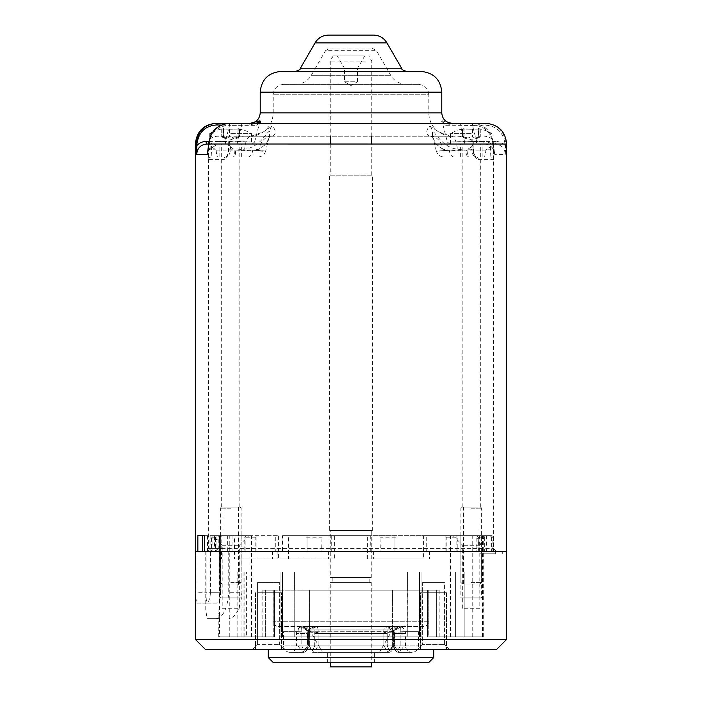 <?xml version="1.0" encoding="UTF-8"?>
<svg xmlns="http://www.w3.org/2000/svg" width="702" height="702" viewBox="0 0 702 702"><rect width="100%" height="100%" fill="white"/><g stroke="black" fill="none" stroke-linecap="round" stroke-linejoin="round"><path stroke-width="0.53" stroke-dasharray="3.51 2.63" d="M273.455 662.749L428.545 662.749M371.753 582.353L371.753 662.749L330.247 662.749L330.247 582.353L371.753 582.353L330.247 582.353M327.658 662.749L327.658 652.377L374.341 652.377L327.658 652.377M374.341 662.749L374.341 652.377M379.449 652.377L322.551 652.377L309.6 629.94L392.4 629.94L309.6 629.94A7.002 7.002 0 0 0 296.534 633.441L307.599 633.441L307.643 632.493L307.599 633.441L296.534 633.441L296.534 645.893L307.599 645.893L302.755 652.377L307.599 645.893L307.599 633.441L307.599 645.893L296.534 645.893C296.147 649.833 293.989 651.991 290.049 652.377L302.755 652.377L297.938 645.893L302.755 652.377C305.502 652.544 307.283 650.385 308.125 645.893L307.362 645.893L307.423 632.142L315.233 626.956L314.759 632.142L315.233 626.956L307.423 632.142L307.362 645.893C305.51 650.912 303.659 650.912 301.816 645.893C303.659 650.912 305.51 650.912 307.362 645.893L308.125 645.893L308.125 633.441L307.362 633.441L308.125 633.441L308.169 632.397L307.423 632.142L308.169 632.397C307.704 629.44 315.409 625.965 315.233 626.956C314.9 627.421 310.047 626.447 308.169 632.397L307.643 632.493C307.88 628.229 315.277 626.307 315.926 626.816C317.532 626.474 318.269 628.369 318.146 632.493C318.26 628.211 317.453 626.324 315.724 626.816C314.794 626.351 307.801 628.483 307.643 632.493L308.169 632.397L308.125 645.893L307.599 645.893L308.125 645.893C307.283 650.385 305.502 652.544 302.755 652.377L290.049 652.377C286.109 651.991 283.95 649.833 283.564 645.893L301.816 645.893L301.816 632.142L307.423 632.142L301.816 632.142L301.816 645.893L283.564 645.893L283.564 631.624L297.955 631.624L297.938 632.142L297.955 631.624C298.245 628.176 299.254 626.561 300.982 626.789C301.807 626.245 309.442 628.509 309.371 631.624L309.38 632.142L309.371 631.624C309.485 628.527 301.685 626.219 300.947 626.789C299.245 626.57 298.245 628.185 297.955 631.624L283.564 631.624A5.186 5.186 0 0 0 278.378 626.438L423.622 626.438A5.186 5.186 0 0 0 418.436 631.624L404.045 631.624L404.062 632.142L404.045 631.624C403.755 628.176 402.746 626.561 401.017 626.789C400.193 626.245 392.558 628.509 392.629 631.624L392.62 632.142L392.629 631.624C392.515 628.527 400.315 626.219 401.053 626.789C402.755 626.57 403.755 628.185 404.045 631.624L400.175 631.8L400.377 626.956L400.184 632.142L394.577 632.142L386.767 626.956L387.241 632.142L386.767 626.956L394.577 632.142L394.638 633.441L394.577 632.142L400.184 632.142L400.184 645.893C398.341 650.912 396.49 650.912 394.638 645.893L394.638 633.441L394.638 645.893C396.49 650.912 398.341 650.912 400.184 645.893L400.175 631.8L404.045 631.624L418.436 631.624L418.436 645.893L404.062 645.893L399.245 652.377L394.401 645.893L399.245 652.377L404.062 645.893L418.436 645.893C418.05 649.833 415.891 651.991 411.951 652.377L399.245 652.377L411.951 652.377C408.011 651.991 405.853 649.833 405.466 645.893L394.401 645.893L394.357 632.493C394.12 628.229 386.723 626.307 386.074 626.816C384.468 626.474 383.731 628.369 383.854 632.493L383.897 633.441L383.854 632.493C383.74 628.211 384.547 626.324 386.275 626.816C387.206 626.351 394.199 628.483 394.357 632.493L393.831 632.397C394.296 629.44 386.591 625.965 386.767 626.956C387.1 627.421 391.953 626.447 393.831 632.397L394.401 633.441L405.466 633.441A7.002 7.002 0 0 0 392.4 629.94L379.449 652.377L322.551 652.377M318.103 633.441L318.146 632.493L318.103 633.441L383.897 633.441L318.103 633.441L318.103 645.893L313.759 652.377L309.38 645.893L313.759 652.377L318.103 645.893L318.103 633.441L314.698 633.441L314.698 645.893C312.846 650.912 310.995 650.912 309.152 645.893L309.152 632.142L314.759 632.142L314.698 633.441L314.759 632.142L318.146 632.493L309.152 632.142L301.623 626.956L301.825 631.8L301.623 626.956L309.143 631.8L309.152 645.893C310.995 650.912 312.846 650.912 314.698 645.893L314.698 633.441L318.103 633.441M392.62 645.893L388.241 652.377L383.897 645.893L388.241 652.377L392.62 645.893L309.38 645.893L392.62 645.893L392.62 632.142L392.62 645.893L393.611 645.893L392.848 645.893L392.857 631.8L400.377 626.956L392.848 632.142L387.241 632.142L387.302 645.893C389.154 650.912 391.005 650.912 392.848 645.893C391.005 650.912 389.154 650.912 387.302 645.893L387.241 632.142L383.854 632.493L392.848 632.142L392.848 645.893L393.611 645.893L393.611 632.142L392.848 632.142L393.62 631.765C395.884 628.308 398.131 626.711 400.377 626.956L386.767 626.956L400.377 626.956C401.079 625.728 392.409 629.913 393.62 631.765L393.611 645.893L392.62 645.893M428.808 590.128L428.808 621.252L273.192 621.252L428.808 621.252A5.186 5.186 0 0 1 423.622 626.438L278.378 626.438A5.186 5.186 0 0 1 273.192 621.252L273.192 590.128L428.808 590.128L273.192 590.128M273.245 590.128L262.82 590.128L274.464 590.128L273.245 590.128L273.245 636.811L262.82 636.811L274.464 636.811L265.347 636.811L274.464 636.811L273.245 636.811L273.245 590.128M246.621 636.811L218.726 636.811L265.347 636.811L265.347 590.128L309.406 590.128L265.347 590.128L265.347 636.811L246.621 636.811L246.621 571.972L237.811 571.972L282.555 571.972L280.054 571.972L282.555 571.972L282.555 636.811L421.946 636.811L419.445 636.811L419.445 571.972L464.189 571.972L407.59 571.972L464.189 571.972L419.445 571.972L421.946 571.972L419.445 571.972L419.445 636.811L280.054 636.811L282.555 636.811L282.555 571.972L241.953 571.972L241.953 535.661L232.95 535.661L245.884 535.661L244.779 537.223L244.779 551.228L245.884 551.228L245.884 535.661L278.413 535.661L241.953 535.661M392.593 590.128L309.406 590.128L407.783 590.128L392.593 590.128L392.593 636.811L309.406 636.811L407.783 636.811L392.593 636.811L392.593 590.128M407.783 590.128L436.653 590.128L407.59 590.128L407.783 636.811L419.559 636.811L407.783 636.811L407.783 590.128M428.755 590.128L439.18 590.128L428.755 590.128L428.755 636.811L439.18 636.811L427.536 636.811L436.653 636.811L427.536 636.811L428.755 636.811L428.755 590.128M282.441 636.811L309.406 636.811L282.441 636.811L282.441 571.972L280.054 571.972L294.41 571.972L282.441 571.972L282.441 636.811M482.449 636.811L464.189 636.811L464.189 571.972L464.189 636.811L436.653 636.811L482.449 636.811L482.449 535.661L423.587 535.661L423.587 559.003L367.62 559.003L367.62 535.661L288.461 535.661L288.461 559.003L234.45 559.003L234.45 535.661L229.782 535.661L251.5 535.661L219.55 535.661L219.55 636.811M472.218 636.811L472.218 535.661L334.38 535.661L334.38 559.003L278.413 559.003L278.413 535.661M218.726 636.811L219.55 535.661M218.726 613.074L219.744 618.655L207.108 618.655L219.744 618.655M241.953 636.811L241.953 592.725C240.558 608.23 236.284 616.874 229.142 618.655M229.782 636.811L229.782 535.661M472.218 535.661L482.449 535.661M216.313 603.097L206.221 603.097C208.669 602.448 210.065 598.99 210.389 592.725L220.595 592.725C220.252 598.981 218.822 602.448 216.313 603.097L207.178 603.097C206.414 602.448 206.055 598.981 206.09 592.725L195.893 592.725L195.893 551.228L282.502 551.228L282.502 535.661L367.62 535.661M282.502 535.661L288.461 535.661M210.126 551.228L210.126 535.661L234.45 535.661M210.126 535.661L219.129 535.661M220.893 535.661L248.903 535.661L220.893 535.661C219.094 538.741 217.874 540.128 217.225 539.812L216.304 539.373L214.593 535.661M445.112 551.228L446.218 551.228L446.218 537.223L445.112 535.661L445.112 551.228L426.711 551.228L426.711 535.661L492.093 535.661L334.38 535.661M426.711 535.661L423.587 535.661M476.404 535.661L453.097 535.661L476.404 535.661C479.071 541.505 480.694 544.103 481.274 543.445C482.098 544.094 483.151 541.505 484.415 535.661M367.62 559.003L423.587 559.003M370.744 535.661L370.744 551.228L373.596 551.228L373.596 559.003M234.45 559.003L288.461 559.003M334.38 559.003L278.413 559.003M277.079 551.228L277.079 559.003M322.051 551.228L322.051 535.661L321.648 551.228L370.744 551.228M256.888 551.228L255.782 551.228L255.782 537.223L256.888 535.661L256.888 551.228L275.289 551.228L275.289 535.661M379.949 551.228L379.949 535.661L380.352 551.228L331.256 551.228L331.256 535.661M216.936 551.228L216.936 535.661L215.435 537.223L215.435 551.228M227.65 551.228L227.65 535.661M307.02 551.228L307.02 535.661L307.02 551.228L282.502 551.228M212.908 551.228L212.908 535.661L211.407 537.223L211.407 551.228M232.95 535.661L232.95 551.228L245.884 551.228M394.98 551.228L394.98 535.661L394.98 551.228L476.842 551.228L476.842 535.661L478.378 537.223L478.378 551.228L476.842 551.228M456.116 551.228L456.116 535.661L457.221 537.223L457.221 551.228L492.093 551.228L492.093 535.661M490.154 535.661L491.663 537.223L493.418 537.223L491.883 535.661L492.093 551.228M373.596 551.228L426.711 551.228M429.554 551.228L429.554 559.003M491.883 551.228L478.378 551.228M395.384 551.228L380.352 551.228M331.256 551.228L275.289 551.228M255.782 551.228L244.779 551.228M232.95 551.228L195.893 551.228M306.616 551.228L321.648 551.228M446.218 551.228L457.221 551.228M478.378 537.223L484.678 537.223L484.678 551.228M484.678 537.223L483.169 535.661M495.314 551.228L495.314 553.817L479.642 553.817L495.314 553.817M479.642 535.661L479.642 553.817M502.299 551.228L502.299 553.817M486.626 535.661L486.626 553.817M491.663 537.223L491.663 551.228M493.418 537.223L493.418 551.228M395.384 537.223L380.352 537.223M328.404 551.228L328.404 559.003M272.446 551.228L272.446 559.003M255.782 537.223L244.779 537.223M241.953 571.972L246.621 571.972M228.738 551.228L228.738 592.725L241.953 592.725M216.506 618.655C223.359 616.918 227.43 608.274 228.738 592.725M205.914 551.228L205.756 609.898L207.108 618.655M206.09 592.725L206.09 551.228M220.595 592.725L220.595 551.228M207.178 603.097L197.086 603.097C196.262 602.448 195.867 598.99 195.893 592.725M206.221 603.097L197.086 603.097M210.389 592.725L210.389 551.228M506.616 639.408L195.384 639.408M496.244 649.78L205.756 649.78M449.605 649.78L444.419 644.594L449.605 649.78L417.444 649.78L449.605 649.78L417.444 649.78L422.63 644.594L444.419 644.594L422.63 644.594L422.63 582.353L444.419 582.353L422.63 582.353L433.529 582.353L422.63 582.353L422.63 644.594L444.419 644.594L444.419 582.353L433.529 582.353L444.419 582.353L444.419 644.594L422.63 644.594L417.444 649.78M268.471 649.78L284.556 649.78L255.502 649.78L255.502 592.725L281.441 592.725L255.502 592.725L255.502 649.78L281.441 649.78L255.502 649.78L281.441 649.78L281.441 592.725L268.471 592.725C254.484 592.725 254.484 592.725 268.471 592.725C282.467 592.725 282.467 592.725 268.471 592.725L281.441 592.725L281.441 649.78L268.471 649.78M281.441 649.78L433.739 649.78L420.559 649.78L420.559 592.725L446.498 592.725L420.559 592.725L446.498 592.725L446.498 649.78L446.498 592.725L433.529 592.725C447.516 592.725 447.516 592.725 433.529 592.725C419.533 592.725 419.533 592.725 433.529 592.725L420.559 592.725L420.559 649.78L446.498 649.78M268.261 657.563L433.739 657.563M268.471 644.594L279.37 644.594L268.471 644.594M268.471 582.353L279.37 582.353L268.471 582.353M252.395 649.78L257.581 644.594L279.37 644.594L257.581 644.594L257.581 582.353L279.37 582.353L257.581 582.353L257.581 644.594L252.395 649.78M284.556 649.78L279.37 644.594L279.37 582.353L279.37 644.594L284.556 649.78M211.407 537.223L215.435 537.223M221.472 551.228L221.472 559.003M306.616 537.223L321.648 537.223M446.218 537.223L457.221 537.223M479.519 545.261L462.688 545.261L479.519 545.261M479.808 608.283L462.688 608.283L479.808 608.283L479.808 545.261L481.274 543.445M462.688 608.283L462.688 545.261L453.097 535.661M222.481 545.261L239.312 545.261L222.481 545.261M222.192 608.283L239.312 608.283L222.192 608.283L222.192 545.261L216.304 539.373M239.312 608.283L239.312 545.261L248.903 535.661M444.419 592.725L422.63 592.725L444.419 592.725M257.581 592.725L279.37 592.725L257.581 592.725M481.625 535.661L481.625 597.911L460.881 597.911L460.881 535.661L481.625 535.661L460.881 535.661M481.625 597.911L460.881 597.911M462.688 597.911L479.808 597.911L462.688 597.911M220.375 535.661L220.375 597.911L241.119 597.911L241.119 535.661L220.375 535.661L241.119 535.661M220.375 597.911L241.119 597.911M239.312 597.911L222.192 597.911L239.312 597.911M371.753 666.9L330.247 666.9M332.845 582.353L369.155 582.353L332.845 582.353L332.845 577.474L369.155 577.474L332.845 577.474M330.247 577.474L371.753 577.474L330.247 577.474L330.247 530.475L371.753 530.475L330.247 530.475M329.677 530.475L372.323 530.475L329.677 530.475L329.58 175.158L372.42 175.158L329.58 175.158M330.247 175.158L371.753 175.158L330.247 175.158L330.247 144.033M365.672 61.039L330.247 61.039L365.672 61.039M363.557 55.853L333.248 55.853L363.557 55.853M341.277 55.853L364.75 55.853L341.277 55.853M364.75 55.853L357.485 68.427L357.485 81.783L344.515 81.783L344.515 68.427L357.485 68.427L344.515 68.427L337.25 55.853M344.515 81.783L357.485 81.783L351 85.53L344.515 81.783M495.893 141.435L476.623 141.435L472.49 125.465L485.021 125.14C496.516 125.798 503.185 132.099 505.019 144.033L505.098 145.507C502.579 142.857 499.517 141.506 495.893 141.435A2.597 0.667 -90 0 1 495.226 144.033L484.485 144.033A2.597 0.667 90 0 1 483.81 141.435C487.434 141.506 490.496 142.857 493.015 145.507L492.936 144.033C491.102 132.099 484.433 125.798 472.937 125.14L445.287 125.289L442.514 123.192L443.05 122.148C444.208 122.973 447.551 124.017 453.088 125.289L472.49 125.465A2.185 0.614 88.7 0 1 473.051 123.28L485.503 123.28C497.929 124.579 504.677 131.502 505.73 144.033L505.3 154.405C504.72 148.122 501.368 144.665 495.226 144.033L484.485 144.033C490.733 144.665 494.155 148.122 494.734 154.405L493.304 144.033C491.918 131.502 484.968 124.579 472.455 123.28L229.642 123.28A2.08 0.474 -88.2 0 0 229.106 125.36C217.76 125.983 211.118 132.204 209.178 144.033L208.134 150.088M197.85 535.661L202.457 535.661M197.85 551.228L204.563 551.228M207.555 535.661L204.563 535.661L207.555 535.661L207.555 551.228M212.136 551.228L496.244 551.228L212.136 551.228L214.452 548.631L209.942 548.631L207.599 551.228M209.942 535.661L218.225 535.661L218.225 548.631L493.646 548.631L208.354 548.631L209.942 548.631L209.942 535.661L214.452 535.661L214.452 548.631L221.165 548.631L218.252 551.228M215.295 551.228L218.225 548.631L221.165 548.631L221.165 535.661L214.452 535.661M418.436 84.38L283.564 84.38L418.436 84.38C424.789 85.047 428.246 88.513 428.808 94.752L273.192 94.752L428.808 94.752L428.808 112.908L273.192 112.908L428.808 112.908C429.01 120.867 432.309 127.229 438.697 131.985C444.954 135.495 449.087 136.916 451.096 136.249L438.697 131.985L430.203 126.255C426.842 127.501 424.526 135.591 430.387 136.249L250.904 136.249L263.303 131.985L271.797 126.255C275.254 127.553 277.378 135.723 271.613 136.249L244.147 136.249C237.601 136.486 232.713 138.057 229.501 140.953L228.887 149.219C228.536 155.37 226.781 158.827 223.622 159.591L208.582 159.591L208.38 144.033L209.012 140.953C210.381 138.066 213.145 136.495 217.322 136.249L250.904 136.249A15.558 6.344 90 0 0 244.656 149.219C260.442 146.797 265.531 133.108 269.603 131.125L269.463 136.416L266.391 143.822L259.187 149.219L252.702 150.079L234.924 150.079C234.74 154.343 234.196 156.651 233.275 157.002L211.17 157.002L211.644 146.788L209.582 144.033L209.012 140.953L208.38 144.033L493.357 144.024C491.874 131.344 484.906 124.43 472.455 123.28L443.067 123.28C441.119 122.315 440.847 121.499 442.242 120.841L451.676 123.28L258.977 123.28A2.589 2.343 -89.8 0 0 256.678 125.351L229.106 125.36M209.582 144.033L473.481 144.033L472.499 140.953L473.113 149.219C473.464 155.37 475.219 158.827 478.378 159.591A2.597 2.317 90 0 0 476.061 157.002L490.83 157.002L490.356 146.788L492.418 144.033L492.988 140.953L493.62 144.033L492.988 140.953C491.619 138.066 488.855 136.495 484.678 136.249M478.378 159.591L493.418 159.591A2.597 2.589 90 0 0 490.83 157.002L476.061 157.002C473.376 156.423 471.876 153.835 471.56 149.219L467.786 149.219L467.076 150.079C467.26 154.343 467.813 156.651 468.725 157.002M493.418 159.591L493.62 144.033L228.519 144.033L230.44 146.788L230.44 149.219C230.124 153.835 228.624 156.423 225.939 157.002A2.597 2.317 -90 0 0 223.622 159.591M490.83 157.002L483.494 157.002C484.819 156.651 485.6 154.343 485.845 150.079L490.356 146.788M460.731 157.002L482.142 157.002L460.731 157.002M473.192 144.033L471.56 146.788L471.56 149.219L473.481 149.219C474.008 154.071 474.894 156.66 476.132 157.002L476.061 157.002M472.499 140.953C469.287 138.048 464.399 136.486 457.853 136.249L430.387 136.249A15.558 12.601 90 0 1 442.813 149.219L449.298 150.079L467.076 150.079M208.582 159.591A2.597 2.589 -90 0 1 211.17 157.002L233.275 157.002M229.501 140.953L228.712 142.295L228.808 144.033M211.644 146.788L216.155 150.079L235.67 150.079L263.153 151.22C266.725 151.149 268.954 151.228 252.702 150.079L265.646 151.167L269.015 137.495L271.613 136.249A15.558 12.601 -90 0 0 259.187 149.219M230.44 146.788L234.924 150.079M265.646 151.167C264.443 154.826 261.934 156.765 258.108 157.002L234.371 157.002A7.783 1.307 90 0 0 235.67 150.079L244.656 149.219M216.155 150.079C216.4 154.343 217.181 156.651 218.506 157.002L211.17 157.002M220.226 157.002L241.646 157.002L220.226 157.002M271.613 136.249L451.096 136.249A15.558 6.344 -90 0 1 457.344 149.219C441.997 147.051 436.416 133.187 432.397 131.125L432.537 136.416L435.556 143.726L442.813 149.219M485.845 150.079L466.33 150.079L457.344 149.219M467.629 157.002A7.783 1.307 -90 0 1 466.33 150.079L436.907 151.228L449.298 150.079L436.354 151.167C437.557 154.826 440.066 156.765 443.892 157.002M467.786 149.219L471.56 146.788M297.481 84.38L406.405 84.38L297.481 84.38M330.037 48.069L371.963 48.069L330.037 48.069L325.544 50.658L376.456 50.658L325.544 50.658L311.319 75.298L390.681 75.298L311.319 75.298C307.695 81.125 302.457 84.152 295.595 84.38M220.226 144.033L241.646 144.033L220.226 144.033M208.029 150.474L217.515 144.033L208.687 144.033L250.675 144.033L217.515 144.033A2.597 0.667 -90 0 0 218.19 141.435C214.628 141.497 211.592 142.813 209.091 145.393L208.705 145.375M226.053 144.033A2.597 0.676 90 0 1 225.377 141.435L253.018 142.102L237.46 141.435L241.541 125.667A2.387 0.579 -88.9 0 1 242.164 123.28L229.642 123.28M252.079 144.033L254.598 142.085L218.19 141.435M208.898 141.435L225.377 141.435L229.563 125.281L248.999 125.175L256.09 123.28M505.721 145.507L505.098 145.507L505.3 154.405L494.734 154.405L493.339 145.507M248.999 125.175A2.369 1.343 90.8 0 1 250.333 123.28L442.471 123.078L447.402 142.085L483.81 141.435M259.503 123.113L256.678 125.351M229.089 123.289A1.992 0.562 91.3 0 1 229.563 125.281L221.235 125.07M445.287 125.289A2.51 2.264 -91.1 0 0 443.067 123.28L459.836 123.28A2.185 0.518 -91.3 0 1 460.407 125.465L464.54 141.435L448.982 142.102L476.623 141.435A2.597 0.676 -90 0 1 475.947 144.033M453.088 125.289A2.51 1.422 89.4 0 0 451.676 123.28M388.434 71.411L313.566 71.411L388.434 71.411M297.481 71.411L406.405 71.411L297.481 71.411M460.731 144.033L482.142 144.033L460.731 144.033M218.225 535.661L221.165 535.661M471.253 144.033L450.5 144.033L471.253 144.033M471.253 133.661L450.5 133.661L471.253 133.661M471.253 507.134L480.589 507.134L471.253 507.134M471.253 508.169L481.625 508.169L471.253 508.169M471.253 582.353L481.625 582.353L471.253 582.353M471.253 584.942L463.469 584.942L471.253 584.942M479.922 129.045L471.253 129.256L479.922 129.045C477.983 128.44 477.983 128.44 479.922 129.045C477.983 128.44 477.983 128.44 479.922 129.045L479.922 136.96L478.492 137.89L479.922 136.96C480.572 136.363 480.15 136.363 478.676 136.96C480.15 136.363 480.572 136.363 479.922 136.96L479.922 129.045M478.676 136.96C475.649 138.241 473.587 138.241 472.49 136.96L470.007 136.96L472.49 136.96C473.587 138.233 475.649 138.233 478.676 136.96L478.676 129.045L478.676 136.96M471.253 129.256L462.583 129.045C464.513 128.44 464.513 128.44 462.583 129.045C464.513 128.44 464.513 128.44 462.583 129.045L471.253 129.256M450.5 144.033L450.5 133.661A40.576 40.576 0 0 1 464.004 128.606L464.004 137.89L462.583 136.96L464.004 137.89A20.753 20.753 0 0 0 478.492 137.89L478.492 128.606A40.576 40.576 0 0 1 491.997 133.661L491.997 144.033M463.829 136.96C462.346 136.363 461.934 136.363 462.583 136.96L462.223 136.592L462.583 136.96C461.934 136.363 462.346 136.363 463.829 136.96C466.856 138.241 468.918 138.241 470.007 136.96C468.91 138.233 466.848 138.233 463.829 136.96L463.829 129.045L463.829 136.96M463.469 507.134L479.027 507.134L463.469 507.134L463.469 584.942L479.027 584.942L463.469 584.942L460.881 582.353L460.881 508.169L461.916 507.134M479.027 507.134L479.027 584.942L481.625 582.353L481.625 508.169L480.589 507.134M460.881 507.134L481.625 507.134L460.881 507.134M230.747 144.033L251.5 144.033L230.747 144.033M211.635 133.661L210.003 133.661M230.747 133.661L251.5 133.661L230.747 133.661M230.747 507.134L240.084 507.134L230.747 507.134M230.747 508.169L220.375 508.169L230.747 508.169M230.747 582.353L241.119 582.353L230.747 582.353M230.747 584.942L238.531 584.942L230.747 584.942M239.417 129.045L230.747 129.256L239.417 129.045C237.487 128.44 237.487 128.44 239.417 129.045C237.487 128.44 237.487 128.44 239.417 129.045L239.417 136.96L237.996 137.89L239.417 136.96C240.066 136.363 239.654 136.363 238.171 136.96C239.654 136.363 240.066 136.363 239.417 136.96L239.417 129.045M238.171 136.96C235.144 138.241 233.082 138.241 231.993 136.96L229.51 136.96L231.993 136.96C233.09 138.233 235.152 138.233 238.171 136.96L238.171 129.045L238.171 136.96M230.747 129.256L222.078 129.045C224.017 128.44 224.017 128.44 222.078 129.045C224.017 128.44 224.017 128.44 222.078 129.045L230.747 129.256M212.522 132.274A40.576 40.576 0 0 1 223.508 128.606L223.508 137.89L222.078 136.96L223.508 137.89A20.753 20.753 0 0 0 237.996 137.89L237.996 128.606A40.576 40.576 0 0 1 251.5 133.661L251.5 144.033M223.324 136.96C221.85 136.363 221.428 136.363 222.078 136.96L221.727 136.592L222.078 136.96C221.428 136.363 221.85 136.363 223.324 136.96C226.351 138.241 228.413 138.241 229.51 136.96C228.413 138.233 226.351 138.233 223.324 136.96L223.324 129.045L223.324 136.96M222.973 507.134L238.531 507.134L222.973 507.134L222.973 584.942L238.531 584.942L222.973 584.942L220.375 582.353L220.375 508.169L221.411 507.134M238.531 507.134L238.531 584.942L241.119 582.353L241.119 508.169L240.084 507.134M220.375 507.134L241.119 507.134L220.375 507.134M394.401 633.441L393.875 633.441L394.638 633.441L393.875 633.441L393.831 632.397L393.875 645.893L394.638 645.893L393.875 645.893L393.875 633.441L394.401 633.441L394.401 645.893L393.875 645.893L405.466 645.893L405.466 633.441L394.401 633.441M383.897 645.893L383.897 633.441L383.897 645.893L318.103 645.893L383.897 645.893M318.103 645.893L314.698 645.893L318.103 645.893M307.599 633.441L308.125 633.441L307.599 633.441M309.38 645.893L308.389 645.893L309.152 645.893L308.389 645.893L308.389 632.142L309.152 632.142L308.38 631.765C306.116 628.308 303.869 626.711 301.623 626.956L315.233 626.956L301.623 626.956C300.921 625.728 309.591 629.913 308.38 631.765L308.389 645.893L309.38 645.893L309.38 632.142L308.389 632.142L309.38 632.142L309.38 645.893M392.629 631.624L308.38 631.765L392.629 631.624M297.938 645.893L297.938 632.142L297.938 645.893M404.062 632.142L404.062 645.893L404.062 632.142L400.184 632.142L404.062 632.142M301.825 631.8L297.955 631.624L301.825 631.8M297.938 632.142L301.816 632.142L297.938 632.142M392.62 632.142L393.611 632.142L392.62 632.142M383.897 633.441L387.302 633.441L383.897 633.441M404.062 645.893L400.184 645.893L404.062 645.893M309.406 636.811L309.406 590.128L309.406 636.811M419.559 636.811L419.559 571.972L419.559 636.811M455.379 571.972L455.379 636.811L455.379 571.972M436.653 636.811L436.653 590.128L436.653 636.811M237.811 636.811L237.811 571.972M243.041 571.972L243.041 636.811M294.217 636.811L294.217 590.128L294.217 636.811M244.129 636.811L244.129 571.972M219.129 592.725L205.914 592.725M206.774 144.033L196.902 144.033M196.279 144.033L195.384 144.033M506.616 144.033L505.019 144.033M496.244 551.228L493.646 548.631L493.62 149.219L486.583 149.219M492.418 144.033L493.62 144.033L493.62 149.219M473.113 149.219L473.288 142.295M205.756 609.898L205.756 551.228L208.354 548.631L208.38 149.219L215.417 149.219M228.887 149.219L234.214 149.219M247.771 157.002A7.783 4.967 -90 0 0 252.702 150.079M271.797 126.255A15.558 15.032 90 0 0 269.603 131.125M430.203 126.255A15.558 15.032 -90 0 1 432.397 131.125M454.229 157.002A7.783 4.967 90 0 1 449.298 150.079M236.793 144.033A2.597 0.667 -90 0 0 237.46 141.435M485.021 125.14A1.852 0.535 88.2 0 1 485.503 123.28M208.74 144.007L209.178 144.033M260.223 112.908L441.777 112.908M443.05 122.148A2.597 2.501 90 0 0 442.242 120.841M441.777 92.155L260.223 92.155M300.087 68.814L401.913 68.814M386.934 42.883L315.066 42.883M472.937 125.14L472.455 123.28L216.137 123.28M465.207 144.033A2.597 0.667 90 0 1 464.54 141.435M472.49 129.045L472.49 136.96L472.49 129.045M470.007 129.045L470.007 136.96L470.007 129.045M462.583 129.045L462.583 136.96L462.583 129.045M231.993 129.045L231.993 136.96L231.993 129.045M229.51 129.045L229.51 136.96L229.51 129.045M222.078 129.045L222.078 136.96L222.078 129.045M398.464 626.438L303.536 626.438L398.464 626.438M313.759 652.377L388.241 652.377L313.759 652.377C311.012 652.544 309.222 650.385 308.389 645.893C309.222 650.385 311.012 652.544 313.759 652.377M388.241 652.377C390.988 652.544 392.778 650.385 393.611 645.893C392.778 650.385 390.988 652.544 388.241 652.377M399.245 652.377C396.498 652.544 394.717 650.385 393.875 645.893C394.717 650.385 396.498 652.544 399.245 652.377M439.18 636.811L439.18 590.128M262.82 636.811L262.82 590.128M407.59 590.128L407.59 571.972L407.59 590.128M427.536 636.811L427.536 590.128L427.536 636.811M483.274 636.811L483.274 535.661M450.5 636.811L450.5 535.661M294.41 590.128L294.41 571.972L294.41 590.128M274.464 636.811L274.464 590.128L274.464 636.811M280.054 636.811L280.054 571.972L280.054 636.811M251.5 636.811L251.5 535.661M421.946 571.972L421.946 636.811L421.946 571.972M369.155 582.353L369.155 577.474M371.753 577.474L371.753 530.475M372.323 530.475L372.42 175.158M371.753 175.158L371.753 144.033M371.753 136.249L371.753 61.039L368.752 55.853M333.248 55.853L330.247 61.039L330.247 136.249M208.38 149.219L208.38 144.033M228.712 142.295L228.519 149.219C227.992 154.071 227.106 156.66 225.868 157.002L225.939 157.002M436.354 151.167L432.985 137.495L430.387 136.249M283.564 84.38C277.211 85.047 273.754 88.513 273.192 94.752L273.192 112.908C272.99 120.867 269.691 127.229 263.303 131.985C257.046 135.495 252.913 136.916 250.904 136.249M406.405 84.38C399.543 84.152 394.305 81.125 390.681 75.298L376.456 50.658L371.963 48.069M241.646 157.002L241.646 144.033M217.515 144.033C212.39 144.349 209.108 147.113 207.669 152.316M254.598 142.085L259.486 123.192M258.977 123.28L452.149 123.28M418.638 71.411L421.024 71.411M484.485 144.033C489.908 144.691 493.19 147.464 494.331 152.334L493.357 144.024M447.402 142.085L449.921 144.033M482.142 157.002L482.142 144.033M460.354 157.002L460.354 144.033M219.858 157.002L219.858 144.033M462.17 507.134L462.17 144.033M480.326 507.134L480.326 144.033M480.273 129.221L480.273 136.592L480.273 129.221M462.223 129.221L462.223 136.592L462.223 129.221M210.003 144.033L210.003 137.109M221.674 507.134L221.674 144.033M239.83 507.134L239.83 144.033M239.777 129.221L239.777 136.592L239.777 129.221M221.727 129.221L221.727 136.592L221.727 129.221"/><path stroke-width="1.05" d="M433.739 649.78L433.739 657.563L428.545 662.749L273.455 662.749L268.261 657.563L268.261 649.78M374.341 662.749L371.753 662.749L371.753 666.9L330.247 666.9L330.247 662.749L327.658 662.749L374.341 662.749M195.384 639.408L195.384 551.228L506.616 551.228L506.616 639.408L496.244 649.78L205.756 649.78L195.384 639.408L506.616 639.408M281.441 649.78L446.498 649.78M417.444 649.78L449.605 649.78M433.739 657.563L268.261 657.563M451.676 123.28L229.642 123.28C217.146 124.579 210.179 131.493 208.74 144.033L207.265 154.405L196.7 154.405L196.279 144.033L195.384 144.033L195.384 551.228L197.85 551.228L197.85 535.661L204.563 535.661L202.457 535.661L202.457 551.228M208.38 144.033L206.774 144.033C200.632 144.665 197.28 148.122 196.7 154.405L196.902 144.033L196.279 144.033C197.341 131.502 204.089 124.587 216.514 123.28L229.642 123.28C217.19 124.43 210.205 131.344 208.687 144.015L506.616 144.033L506.616 551.228L204.563 551.228L204.563 535.661M206.774 144.033L208.687 144.033L206.774 144.033A2.597 0.667 90 0 1 206.107 141.435L208.898 141.435M196.288 145.595L196.823 145.595C199.35 142.892 202.439 141.506 206.107 141.435M196.279 144.033L196.902 144.033C198.648 132.02 205.335 125.658 216.944 124.947A1.658 0.474 91.7 0 0 216.514 123.28L250.333 123.28L259.749 120.849C261.144 121.499 260.89 122.315 258.977 123.28L242.164 123.28M256.09 123.28L258.95 122.139L259.503 123.113M452.149 123.28C445.788 122.613 442.33 119.147 441.777 112.908L260.223 112.908L260.223 92.155C261.337 79.668 268.252 72.754 280.975 71.411L418.638 71.411M373.464 35.1L328.536 35.1C322.666 35.293 318.173 37.89 315.066 42.883L386.934 42.883C383.827 37.89 379.334 35.293 373.464 35.1L328.536 35.1M210.003 137.109L210.003 133.661L211.635 133.661M216.944 124.947L221.235 125.07M208.705 145.393L208.74 144.007M207.669 152.316L208.705 145.375M259.749 120.849A2.545 2.457 90.8 0 0 258.95 122.139M260.223 92.155L441.777 92.155C440.663 79.668 433.748 72.754 421.024 71.411L280.975 71.411M386.934 42.883L401.913 68.814L300.087 68.814C300.632 69.261 299.131 70.121 295.595 71.411M371.753 144.033L371.753 136.249M330.247 144.033L330.247 136.249M229.642 123.28L485.863 123.28C498.587 124.631 505.501 131.546 506.616 144.033M195.384 144.033C196.613 131.432 203.527 124.508 216.137 123.28M260.223 112.908C259.608 119.208 256.151 122.666 249.851 123.28M259.486 123.192L258.977 123.28M441.777 112.908L441.777 92.155M315.066 42.883L300.087 68.814M401.913 68.814C401.368 69.261 402.869 70.121 406.405 71.411M212.522 132.274A40.576 40.576 0 0 0 210.003 133.661"/></g></svg>
